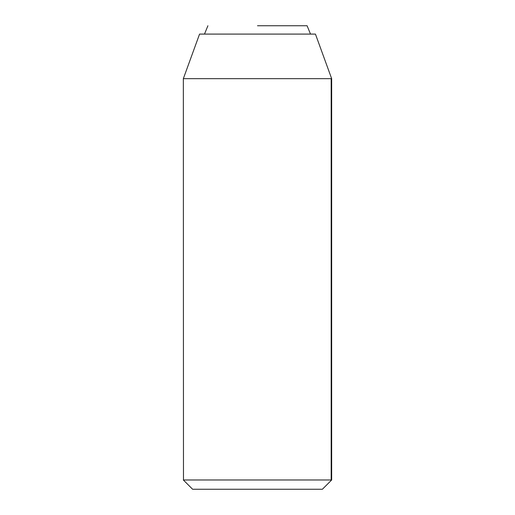 <?xml version="1.0" encoding="UTF-8"?>
<svg xmlns="http://www.w3.org/2000/svg" width="515" height="515" viewBox="0 0 515 515"><rect width="100%" height="100%" fill="white"/><g stroke="black" fill="none" stroke-linecap="round" stroke-linejoin="round"><path stroke-width="0.77" d="M257.5 34.093L315.438 34.093L199.562 34.093L183.34 78.666L183.475 479.98L183.34 78.666M315.438 34.093L331.66 78.666L183.475 78.666M331.428 479.98L183.475 479.98M192.81 489.25L322.19 489.25M257.5 25.75L307.095 25.75L257.5 25.75M331.177 78.666L331.177 479.98M322.39 489.25L331.66 479.98L331.66 78.666M192.61 489.25L183.34 479.98M307.095 25.75L310.513 34.093M204.487 34.093L207.905 25.75"/></g></svg>
